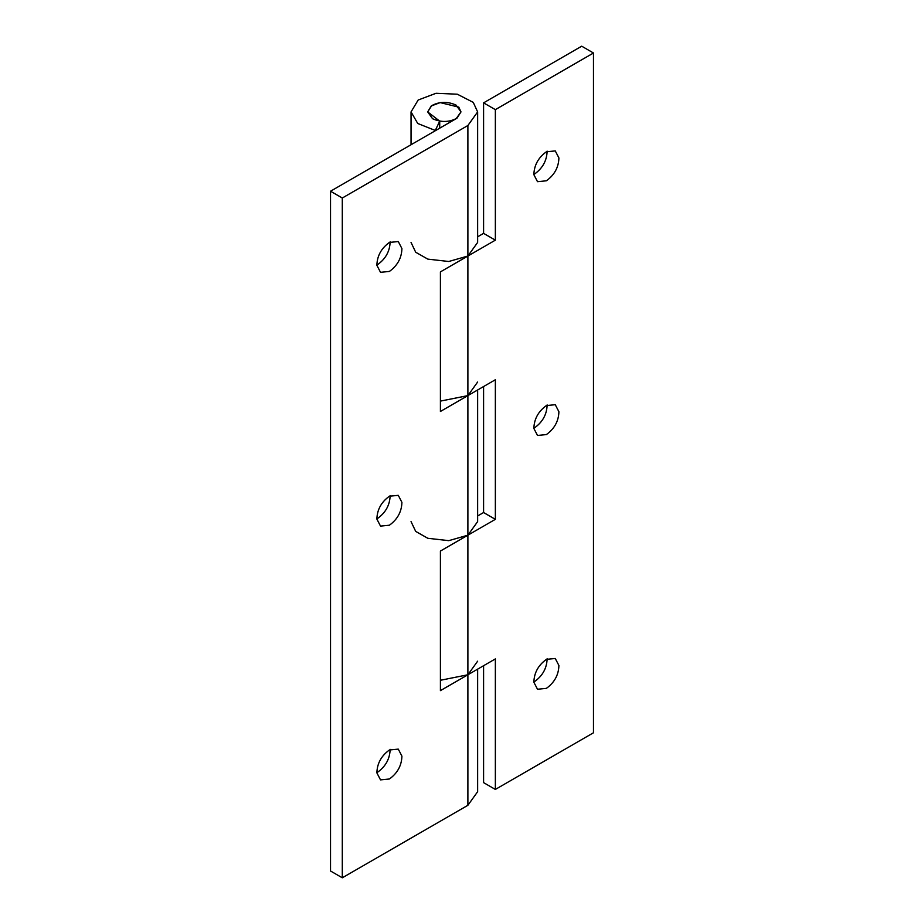 <?xml version="1.0" encoding="UTF-8"?>
<svg xmlns="http://www.w3.org/2000/svg" width="924" height="924" viewBox="0 0 924 924"><rect width="100%" height="100%" fill="white"/><g stroke="black" fill="none" stroke-linecap="round" stroke-linejoin="round"><path stroke-width="1.39" d="M533.864 174.659C534.118 165.257 538.299 157.634 546.384 151.79L555.266 150.912L558.904 157.923C558.639 167.325 554.469 174.948 546.384 180.792L537.502 181.682L533.864 174.659M547.124 151.132C546.869 160.533 542.688 168.156 534.603 174.001L533.841 174.417M533.864 428.447C534.118 419.046 538.299 411.423 546.384 405.578L555.266 404.7L558.904 411.711C558.639 421.113 554.469 428.736 546.384 434.58L537.502 435.458L533.864 428.447M547.124 404.92C546.869 414.322 542.688 421.945 534.603 427.789L533.841 428.193M533.864 682.235C534.118 672.834 538.299 665.211 546.384 659.366L555.266 658.489L558.904 665.499C558.639 674.901 554.469 682.524 546.384 688.368L537.502 689.246L533.864 682.235M547.124 658.708C546.869 668.098 542.688 675.721 534.603 681.566L533.841 681.981M483.587 386.544L483.587 512.531L495.356 519.334L495.356 379.741L467.891 395.611L467.891 256.029L495.356 240.159L495.356 109.644L593.474 53.003L581.704 46.2L483.587 102.853L495.356 109.644M440.413 680.272L467.891 674.774L440.413 690.632L440.413 551.051L495.356 519.334M477.639 661.18L467.891 674.774L467.891 535.192L448.764 540.656L427.824 538.288L415.696 531.404L411.041 521.598M483.587 512.531L477.639 515.962M440.413 401.108L467.891 395.611L477.639 382.016M435.1 130.838L439.72 121.148L427.685 111.908L431.254 105.971L440.182 102.599L458.801 107.149L460.995 111.908L456.109 118.711L330.526 191.222L330.526 870.997L342.296 877.8L467.891 805.289L467.891 674.774L495.356 658.916L495.356 789.431L593.474 732.778L593.474 53.003M483.587 665.707L483.587 782.628L495.356 789.431M483.587 102.853L483.587 233.368L495.356 240.159M477.639 389.974L477.639 521.598L467.891 535.192L467.891 395.611L440.413 411.469L440.413 271.887L467.891 256.029L448.764 261.492L427.824 259.124L415.696 252.24L411.041 242.435M483.587 233.368L477.639 236.798M376.877 265.292C377.131 255.902 381.312 248.279 389.397 242.435L398.279 241.545L401.917 248.568C401.651 257.969 397.482 265.592 389.397 271.437L380.515 272.314L376.877 265.292M390.136 241.765C389.882 251.166 385.701 258.789 377.616 264.634L376.853 265.049M376.877 519.08C377.131 509.678 381.312 502.055 389.397 496.211L398.279 495.333L401.917 502.356C401.651 511.746 397.482 519.369 389.397 525.225L380.515 526.102L376.877 519.08M390.136 495.553C389.882 504.954 385.701 512.577 377.616 518.422L376.853 518.838M376.877 772.868C377.131 763.467 381.312 755.844 389.397 749.999L398.279 749.121L401.917 756.132C401.651 765.534 397.482 773.157 389.397 779.001L380.515 779.879L376.877 772.868M390.136 749.341C389.882 758.743 385.701 766.366 377.616 772.21L376.853 772.626M467.891 125.502L467.891 256.029L477.639 242.435L477.639 111.908L467.891 125.502L342.296 198.013L330.526 191.222M435.1 130.388L417.74 123.481L411.041 111.908L418.168 100.023L436.024 93.289L457.299 94.202L473.261 102.379L477.639 111.908M477.639 669.138L477.639 791.695L467.891 805.289M439.72 128.17L439.72 121.148M342.296 877.8L342.296 198.013M432.559 118.711L427.685 111.908L431.681 105.671C439.431 101.478 447.574 101.294 456.109 105.117L460.995 111.908L456.999 118.156C449.249 122.349 441.094 122.534 432.559 118.711M411.041 144.733L411.041 111.908"/></g></svg>
